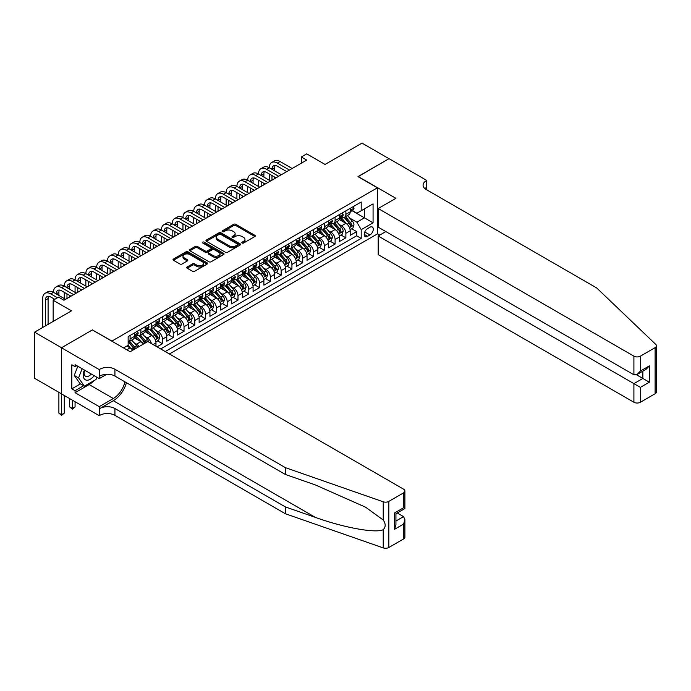 <?xml version="1.0" encoding="UTF-8"?>
<svg xmlns="http://www.w3.org/2000/svg" width="691" height="691" viewBox="0 0 691 691"><rect width="100%" height="100%" fill="white"/><g stroke="black" fill="none" stroke-linecap="round" stroke-linejoin="round"><path stroke-width="1.04" d="M242.118 243.025A1.045 0.605 0 0 0 243.603 243.025L254.849 236.521A1.494 0.864 0 0 0 255.29 235.916A1.494 0.864 0 0 0 254.849 235.303L235.786 224.299A1.494 0.864 0 0 0 233.67 224.299L222.416 230.794A1.045 0.605 0 0 0 222.113 231.217A1.045 0.605 0 0 0 222.416 231.649A1.045 0.605 0 0 0 223.901 231.649L225.361 230.811A4.794 2.764 0 0 1 232.133 230.811L233.722 231.727A4.794 2.764 0 0 1 235.13 233.679A4.794 2.764 0 0 1 233.722 235.64L232.271 236.477A1.045 0.605 0 0 0 231.96 236.909A1.045 0.605 0 0 0 232.271 237.333A1.045 0.605 0 0 0 233.748 237.333L235.208 236.495A4.794 2.764 0 0 1 241.988 236.495L243.569 237.41A4.794 2.764 0 0 1 244.977 239.371A4.794 2.764 0 0 1 243.569 241.323L242.118 242.161A1.045 0.605 0 0 0 241.807 242.593A1.045 0.605 0 0 0 242.118 243.025L242.118 242.161M187.175 266.976A1.494 0.864 0 0 0 186.743 267.59A1.494 0.864 0 0 0 187.175 268.194L192.53 271.287A1.494 0.864 0 0 0 194.646 271.287L207.145 264.066A1.494 0.864 0 0 0 207.576 263.461A1.494 0.864 0 0 0 207.145 262.848L188.082 251.844A1.494 0.864 0 0 0 185.957 251.844L173.467 259.056A1.494 0.864 0 0 0 173.026 259.669A1.494 0.864 0 0 0 173.467 260.282L179.919 264.005A1.494 0.864 0 0 0 182.044 264.005L187.391 260.922A1.494 0.864 0 0 0 187.831 260.308A1.494 0.864 0 0 0 187.391 259.695L184.186 257.847A4.008 2.315 0 0 1 183.011 256.214A4.008 2.315 0 0 1 185.482 254.072A4.008 2.315 0 0 1 189.852 254.573L202.403 261.82A4.008 2.315 0 0 1 203.577 263.461A4.008 2.315 0 0 1 201.098 265.594A4.008 2.315 0 0 1 196.736 265.094L194.646 263.884A1.494 0.864 0 0 0 192.53 263.884L187.175 266.976L187.175 268.194M92.542 330.022L111.968 341.052L377.39 187.814L357.964 176.602L388.99 158.688L362.015 143.115L325.055 164.449L306.718 153.86L301.319 156.978L306.718 160.087L63.952 300.248L58.554 297.139L53.164 300.248L53.164 321.427M92.542 329.84L61.525 347.746L34.55 332.172L71.501 310.838L53.164 300.248M225.465 252.267A1.494 0.864 0 0 0 227.581 252.267L240.079 245.055A1.494 0.864 0 0 0 240.52 244.441A1.494 0.864 0 0 0 240.079 243.828L221.016 232.824A1.494 0.864 0 0 0 218.9 232.824L206.402 240.036A1.494 0.864 0 0 0 205.961 240.649A1.494 0.864 0 0 0 206.402 241.263L225.465 252.267M203.163 243.249A1.045 0.605 0 0 1 204.225 243.396L204.225 242.152L223.608 253.338A1.494 0.864 0 0 1 224.048 253.951A1.494 0.864 0 0 1 223.608 254.564L211.109 261.777A1.494 0.864 0 0 1 208.993 261.777L189.93 250.773L195.277 247.706L195.277 246.462L189.93 249.546A1.494 0.864 0 0 0 189.489 250.159A1.494 0.864 0 0 0 189.93 250.773L189.93 249.546M195.277 247.706A1.494 0.864 0 0 1 197.401 247.706L197.401 246.462A1.494 0.864 0 0 0 195.277 246.462M197.401 246.462L205.132 250.928A1.494 0.864 0 0 0 207.248 250.928L210.798 248.872A1.494 0.864 0 0 0 211.23 248.268A1.494 0.864 0 0 0 210.798 247.654L202.748 243.007A1.045 0.605 0 0 1 202.437 242.576A1.045 0.605 0 0 1 203.085 242.014A1.045 0.605 0 0 1 204.225 242.152M61.473 393.818L34.55 378.271L34.55 332.172M157.064 346.847L162.463 343.729L157.548 340.896M155.432 330.143L158.144 331.706A6.107 3.524 60 0 1 162.463 339.186L166.773 336.69L166.773 341.242L173.251 337.502L168.336 334.669M166.229 323.915L168.932 325.478A6.107 3.524 60 0 1 173.251 332.95L177.561 330.462L177.561 335.005L184.039 331.274L179.133 328.441M177.017 317.687L179.72 319.251A6.107 3.524 60 0 1 184.039 326.722L188.358 324.234L188.358 328.778L194.827 325.046L189.921 322.205M187.805 311.46L190.509 313.023A6.107 3.524 60 0 1 194.827 320.494L199.146 318.007L199.146 322.55L205.616 318.81L200.71 315.977M198.593 305.223L201.306 306.787A6.107 3.524 60 0 1 205.616 314.267L209.934 311.771L209.934 316.323L216.404 312.582L211.498 309.749M209.382 298.996L212.094 300.559A6.107 3.524 60 0 1 216.404 308.039L220.723 305.543L220.723 310.095L227.201 306.355L222.286 303.522M220.17 292.768L222.882 294.331A6.107 3.524 60 0 1 227.201 301.812L231.511 299.315L231.511 303.867L237.989 300.127L233.074 297.294M230.958 286.54L233.67 288.104A6.107 3.524 60 0 1 237.989 295.575L242.299 293.088L242.299 297.631L248.777 293.9L243.863 291.066M241.755 280.313L244.459 281.876A6.107 3.524 60 0 1 248.777 289.348L253.087 286.86L253.087 291.403L259.566 287.663L254.659 284.83M252.543 274.077L255.247 275.649A6.107 3.524 60 0 1 259.566 283.12L263.884 280.632L263.884 285.176L270.354 281.436L265.448 278.603M263.331 267.849L266.035 269.412A6.107 3.524 60 0 1 270.354 276.892L274.673 274.396L274.673 278.948L281.142 275.208L276.236 272.375M274.12 261.621L276.832 263.185A6.107 3.524 60 0 1 281.142 270.665L285.461 268.168L285.461 272.72L291.93 268.98L287.024 266.147M284.908 255.394L287.62 256.957A6.107 3.524 60 0 1 291.93 264.428L296.249 261.941L296.249 266.484L302.727 262.753L297.812 259.92M295.696 249.166L298.408 250.729A6.107 3.524 60 0 1 302.727 258.201L307.037 255.713L307.037 260.257L313.515 256.525L308.601 253.683M306.484 242.938L309.197 244.502A6.107 3.524 60 0 1 313.515 251.973L317.825 249.486L317.825 254.029L324.304 250.289L319.397 247.456M317.281 236.702L319.985 238.265A6.107 3.524 60 0 1 324.304 245.746L328.622 243.249L328.622 247.801L335.092 244.061L330.186 241.228M328.07 230.474L330.773 232.038A6.107 3.524 60 0 1 335.092 239.518L339.411 237.022L339.411 241.574L345.88 237.834L345.88 233.282A6.107 3.524 -120 0 0 341.57 225.81L338.858 224.247M340.974 235L345.88 237.834M132.62 350.311A6.107 3.524 -120 0 0 130.089 347.901L126.85 346.036M143.408 344.075A6.107 3.524 -120 0 0 140.878 341.674L134.209 337.821M139.09 346.571A6.107 3.524 60 0 0 136.568 344.17L133.855 342.606M155.985 346.226L155.985 342.917A6.107 3.524 -120 0 0 151.674 335.446L144.998 331.594M151.415 343.582A6.107 3.524 60 0 0 147.356 337.934L144.644 336.37M166.773 336.69A6.107 3.524 -120 0 0 162.463 329.218L155.786 325.366M177.561 330.462A6.107 3.524 -120 0 0 173.251 322.991L166.574 319.138M188.358 324.234A6.107 3.524 -120 0 0 184.039 316.754L177.362 312.902M199.146 318.007A6.107 3.524 -120 0 0 194.827 310.527L188.159 306.674M209.934 311.771A6.107 3.524 -120 0 0 205.616 304.299L198.948 300.447M220.723 305.543A6.107 3.524 -120 0 0 216.404 298.071L209.736 294.219M231.511 299.315A6.107 3.524 -120 0 0 227.201 291.844L220.524 287.992M242.299 293.088A6.107 3.524 -120 0 0 237.989 285.608L231.312 281.755M253.087 286.86A6.107 3.524 -120 0 0 248.777 279.38L242.1 275.528M263.884 280.632A6.107 3.524 -120 0 0 259.566 273.152L252.889 269.3M274.673 274.396A6.107 3.524 -120 0 0 270.354 266.925L263.686 263.072M285.461 268.168A6.107 3.524 -120 0 0 281.142 260.697L274.474 256.845M296.249 261.941A6.107 3.524 -120 0 0 291.93 254.469L285.262 250.608M307.037 255.713A6.107 3.524 -120 0 0 302.727 248.233L296.05 244.381M317.825 249.486A6.107 3.524 -120 0 0 313.515 242.005L306.839 238.153M328.622 243.249A6.107 3.524 -120 0 0 324.304 235.778L317.627 231.926M339.411 237.022A6.107 3.524 -120 0 0 335.092 229.55L328.424 225.698M369.944 227.244L367.569 228.617A4.733 2.729 120 0 0 364.477 232.781A4.733 2.729 120 0 0 365.202 236.572A4.733 2.729 120 0 0 367.569 236.339L369.944 234.966A4.733 2.729 120 0 0 373.036 230.803A4.733 2.729 120 0 0 372.311 227.011A4.733 2.729 120 0 0 369.944 227.244M169.416 353.973L377.39 233.912L377.39 187.814M165.209 351.546L361.203 238.395L361.203 229.671L356.884 222.2L349.646 218.019M123.559 347.936L128.146 345.284L128.146 336.569L361.203 202.014L361.203 210.738L373.071 203.88L373.071 222.822L361.203 229.671M136.507 335.161L136.568 335.195A6.107 3.524 60 0 0 139.617 335.498L143.935 333.01A6.107 3.524 -120 0 0 145.196 330.212L145.196 326.722M147.295 328.933L147.356 328.968A6.107 3.524 60 0 0 150.405 329.27L154.724 326.774A6.107 3.524 -120 0 0 155.985 323.984L155.985 320.494M158.084 322.706L158.144 322.74A6.107 3.524 60 0 0 161.193 323.043L165.512 320.546A6.107 3.524 -120 0 0 166.773 317.756L166.773 314.267M168.88 316.478L168.932 316.513A6.107 3.524 60 0 0 171.981 316.815L176.3 314.319A6.107 3.524 -120 0 0 177.561 311.529L177.561 308.039M179.669 310.25L179.72 310.276A6.107 3.524 60 0 0 182.778 310.579L187.088 308.091A6.107 3.524 -120 0 0 188.358 305.292L188.358 301.812M190.457 304.014L190.509 304.049A6.107 3.524 60 0 0 193.566 304.351L197.876 301.863A6.107 3.524 -120 0 0 199.146 299.065L199.146 295.575M201.245 297.786L201.306 297.821A6.107 3.524 60 0 0 204.355 298.123L208.673 295.627A6.107 3.524 -120 0 0 209.934 292.837L209.934 289.348M212.033 291.559L212.094 291.593A6.107 3.524 60 0 0 215.143 291.896L219.462 289.399A6.107 3.524 -120 0 0 220.723 286.61L220.723 283.12M222.822 285.331L222.882 285.366A6.107 3.524 60 0 0 225.931 285.668L230.25 283.172A6.107 3.524 -120 0 0 231.511 280.382L231.511 276.892M233.61 279.104L233.67 279.129A6.107 3.524 60 0 0 236.719 279.432L241.038 276.944A6.107 3.524 -120 0 0 242.299 274.146L242.299 270.665M244.407 272.867L244.459 272.902A6.107 3.524 60 0 0 247.508 273.204L251.826 270.717A6.107 3.524 -120 0 0 253.087 267.918L253.087 264.428M255.195 266.64L255.247 266.674A6.107 3.524 60 0 0 258.304 266.976L262.615 264.489A6.107 3.524 -120 0 0 263.884 261.69L263.884 258.201M265.983 260.412L266.035 260.447A6.107 3.524 60 0 0 269.093 260.749L273.403 258.253A6.107 3.524 -120 0 0 274.673 255.463L274.673 251.973M276.771 254.184L276.832 254.219A6.107 3.524 60 0 0 279.881 254.521L284.2 252.025A6.107 3.524 -120 0 0 285.461 249.235L285.461 245.746M287.56 247.957L287.62 247.983A6.107 3.524 60 0 0 290.669 248.285L294.988 245.797A6.107 3.524 -120 0 0 296.249 242.999L296.249 239.518M298.348 241.72L298.408 241.755A6.107 3.524 60 0 0 301.457 242.057L305.776 239.57A6.107 3.524 -120 0 0 307.037 236.771L307.037 233.282M309.145 235.493L309.197 235.527A6.107 3.524 60 0 0 312.246 235.83L316.564 233.342A6.107 3.524 -120 0 0 317.825 230.544L317.825 227.054M319.933 229.265L319.985 229.3A6.107 3.524 60 0 0 323.043 229.602L327.353 227.106A6.107 3.524 -120 0 0 328.622 224.316L328.622 220.826M330.721 223.038L330.773 223.072A6.107 3.524 60 0 0 333.831 223.374L338.141 220.878A6.107 3.524 -120 0 0 339.411 218.088L339.411 214.599M160.683 348.929L356.668 235.778L356.668 231.606L350.199 235.337L350.199 230.794A6.107 3.524 -120 0 0 345.88 223.323L339.212 219.47M341.509 216.81L341.57 216.844A6.107 3.524 -120 0 0 344.619 217.147A6.107 3.524 -120 0 0 345.88 214.348L345.88 210.859M344.619 217.147L348.929 214.651A6.107 3.524 -120 0 0 350.199 211.861L350.199 208.371M130.089 335.446L130.089 338.935A6.107 3.524 60 0 1 128.828 341.725A6.107 3.524 60 0 1 128.146 341.976M128.828 341.725L133.147 339.238A6.107 3.524 -120 0 0 134.408 336.439L134.408 332.95M140.878 329.218L140.878 332.708A6.107 3.524 60 0 1 139.617 335.498M151.674 322.991L151.674 326.472A6.107 3.524 60 0 1 150.405 329.27M162.463 316.754L162.463 320.244A6.107 3.524 60 0 1 161.193 323.043M173.251 310.527L173.251 314.016A6.107 3.524 60 0 1 171.981 316.815M184.039 304.299L184.039 307.789A6.107 3.524 60 0 1 182.778 310.579M194.827 298.071L194.827 301.561A6.107 3.524 60 0 1 193.566 304.351M205.616 291.844L205.616 295.325A6.107 3.524 60 0 1 204.355 298.123M216.404 285.608L216.404 289.097A6.107 3.524 60 0 1 215.143 291.896M227.201 279.38L227.201 282.869A6.107 3.524 60 0 1 225.931 285.668M237.989 273.152L237.989 276.642A6.107 3.524 60 0 1 236.719 279.432M248.777 266.925L248.777 270.414A6.107 3.524 60 0 1 247.508 273.204M259.566 260.697L259.566 264.187A6.107 3.524 60 0 1 258.304 266.976M270.354 254.461L270.354 257.95A6.107 3.524 60 0 1 269.093 260.749M281.142 248.233L281.142 251.723A6.107 3.524 60 0 1 279.881 254.521M291.93 242.005L291.93 245.495A6.107 3.524 60 0 1 290.669 248.285M302.727 235.778L302.727 239.267A6.107 3.524 60 0 1 301.457 242.057M313.515 229.55L313.515 233.04A6.107 3.524 60 0 1 312.246 235.83M324.304 223.323L324.304 226.803A6.107 3.524 60 0 1 323.043 229.602M335.092 217.086L335.092 220.576A6.107 3.524 60 0 1 333.831 223.374M335.092 239.518L335.092 244.061M324.304 245.746L324.304 250.289M313.515 251.973L313.515 256.525M302.727 258.201L302.727 262.753M291.93 264.428L291.93 268.98M281.142 270.665L281.142 275.208M270.354 276.892L270.354 281.436M259.566 283.12L259.566 287.663M248.777 289.348L248.777 293.9M237.989 295.575L237.989 300.127M227.201 301.812L227.201 306.355M216.404 308.039L216.404 312.582M205.616 314.267L205.616 318.81M194.827 320.494L194.827 325.046M184.039 326.722L184.039 331.274M173.251 332.95L173.251 337.502M162.463 339.186L162.463 343.729M356.884 222.2L364.442 217.838L364.442 208.863L373.071 203.88M352.082 210.703L373.071 222.822M352.298 210.582L356.884 213.225L361.203 210.738M301.319 156.978L301.319 163.206M351.762 228.773L356.668 231.606M356.668 235.778L361.203 238.395M242.532 243.172L243.569 242.567A4.794 2.764 0 0 0 244.977 240.615L244.977 239.371M235.13 233.679L235.13 234.923A4.794 2.764 0 0 1 233.722 236.883L232.686 237.479M254.849 235.303L254.849 236.521L235.786 225.542A1.494 0.864 0 0 0 233.67 225.542L222.839 231.796M240.079 243.828L240.079 245.055L221.016 234.068A1.494 0.864 0 0 0 218.9 234.068L206.419 241.271M237.428 244.873A1.045 0.605 0 0 0 237.739 244.441A1.045 0.605 0 0 0 237.428 244.018L220.697 234.353A1.045 0.605 0 0 0 219.211 234.353L217.682 235.242A4.794 2.764 0 0 0 216.274 237.194A4.794 2.764 0 0 0 217.682 239.155L229.118 245.754A4.794 2.764 0 0 0 235.899 245.754L237.428 244.873L237.428 246.117A1.045 0.605 0 0 0 237.739 245.685L237.739 244.441M216.274 237.194L216.274 238.447A4.794 2.764 0 0 0 217.682 240.399L217.682 239.155M237.428 246.117L235.899 247.007A4.794 2.764 0 0 1 229.118 247.007L217.682 240.399M197.401 247.706L205.132 252.172A1.494 0.864 0 0 0 207.248 252.172L210.798 250.125A1.494 0.864 0 0 0 211.23 249.511L211.23 248.268M204.225 243.396L223.59 254.573M213.148 255.558A4.008 2.315 0 0 0 217.518 256.059A4.008 2.315 0 0 0 219.988 253.917A4.008 2.315 0 0 0 218.814 252.284L214.4 249.727A1.494 0.864 0 0 0 212.275 249.727L208.734 251.783A1.494 0.864 0 0 0 208.293 252.388A1.494 0.864 0 0 0 208.734 253.001L213.148 255.558L213.148 256.802A4.008 2.315 0 0 0 217.518 257.302A4.008 2.315 0 0 0 219.988 255.169L219.988 253.917M208.293 252.388L208.293 253.64A1.494 0.864 0 0 0 208.734 254.245L208.734 253.001M213.148 256.802L208.734 254.245M203.577 263.461L203.577 264.705A4.008 2.315 0 0 1 201.098 266.838A4.008 2.315 0 0 1 196.736 266.337L194.646 265.128A1.494 0.864 0 0 0 192.53 265.128L187.201 268.212M183.011 256.214L183.011 257.458A4.008 2.315 0 0 0 184.186 259.09L184.186 257.847M187.391 259.695L187.391 260.922L184.186 259.09M207.119 264.083L188.082 253.087A1.494 0.864 0 0 0 185.957 253.087L173.484 260.291L173.467 259.056M350.104 229.723L352.894 228.116L353.973 224.998A4.042 2.332 -120 0 0 352.401 221.206L347.469 215.497M346.485 223.711L340.844 217.19M343.272 221.811L340.007 218.028A9.691 5.597 -120 0 0 339.704 217.691M344.066 217.363L349.05 223.133A4.042 2.332 60 0 1 350.492 225.922C351.106 226.734 351.538 226.484 351.788 225.171A4.042 2.332 -120 0 0 350.346 222.39L345.422 216.68M344.36 217.268L349.715 223.469A2.056 1.192 60 0 1 350.242 224.273L351.788 225.171M350.492 225.922L350.786 226.398M353.058 206.721L353.973 208.302A4.042 2.332 60 0 1 353.136 210.099L351.088 211.282A4.042 2.332 -120 0 0 351.788 210.349L351.702 209.986M42.695 327.474L42.695 298.572A11.445 6.608 60 0 1 45.07 293.33L47.765 291.775A11.445 6.608 60 0 1 53.483 292.336A11.445 6.608 60 0 1 55.859 287.102L58.554 285.538A11.445 6.608 60 0 1 64.272 286.109A11.445 6.608 60 0 1 66.647 280.874L69.342 279.311A11.445 6.608 60 0 1 75.069 279.881A11.445 6.608 60 0 1 77.435 274.638L80.13 273.083A11.445 6.608 60 0 1 85.857 273.653A11.445 6.608 60 0 1 88.223 268.41L90.918 266.856A11.445 6.608 60 0 1 96.645 267.426A11.445 6.608 60 0 1 99.012 262.183L101.715 260.628A11.445 6.608 60 0 1 107.433 261.189A11.445 6.608 60 0 1 109.8 255.955L112.503 254.4A11.445 6.608 60 0 1 118.221 254.962A11.445 6.608 60 0 1 120.597 249.727L123.292 248.164A11.445 6.608 60 0 1 129.01 248.734A11.445 6.608 60 0 1 131.385 243.491L134.08 241.936A11.445 6.608 60 0 1 139.798 242.506A11.445 6.608 60 0 1 142.173 237.263L144.868 235.709A11.445 6.608 60 0 1 150.595 236.279A11.445 6.608 60 0 1 152.961 231.036L155.656 229.481A11.445 6.608 60 0 1 161.383 230.043A11.445 6.608 60 0 1 163.75 224.808L166.445 223.253A11.445 6.608 60 0 1 172.171 223.815A11.445 6.608 60 0 1 174.538 218.581L177.242 217.017A11.445 6.608 60 0 1 182.96 217.587A11.445 6.608 60 0 1 185.326 212.353L188.03 210.79A11.445 6.608 60 0 1 193.748 211.36A11.445 6.608 60 0 1 196.123 206.117L198.818 204.562A11.445 6.608 60 0 1 204.536 205.132A11.445 6.608 60 0 1 206.911 199.889L209.606 198.334A11.445 6.608 60 0 1 215.324 198.896A11.445 6.608 60 0 1 217.7 193.661L220.394 192.107A11.445 6.608 60 0 1 226.121 192.668A11.445 6.608 60 0 1 228.488 187.434L231.183 185.87A11.445 6.608 60 0 1 236.909 186.44A11.445 6.608 60 0 1 239.276 181.206L241.971 179.643A11.445 6.608 60 0 1 247.698 180.213A11.445 6.608 60 0 1 250.064 174.97L252.768 173.415A11.445 6.608 60 0 1 258.486 173.985A11.445 6.608 60 0 1 260.853 168.742L263.556 167.187A11.445 6.608 60 0 1 269.274 167.758A11.445 6.608 60 0 1 271.649 162.515L274.344 160.96A11.445 6.608 60 0 1 280.062 161.521L292.146 168.5M271.649 162.515A11.445 6.608 60 0 1 277.367 163.085L289.451 170.055M350.328 211.472L350.346 211.472A4.042 2.332 -120 0 0 351.088 211.282M351.27 210.047L351.788 210.349L350.492 211.092A4.042 2.332 60 0 1 350.199 211.671M286.756 171.618L277.367 166.194A7.627 4.405 -120 0 0 273.55 165.814A7.627 4.405 -120 0 0 271.978 169.312L274.673 167.758L274.673 170.867M275.148 165.469A7.627 4.405 -120 0 0 274.673 167.758M271.978 175.54L271.978 180.152M274.673 177.095L274.673 178.589M269.274 180.213L269.274 173.985M84.388 370.048A9.916 5.727 120 0 0 86.721 380.205A9.916 5.727 120 0 0 94.114 375.662M84.725 370.238A6.789 3.921 120 0 0 85.554 376.31A6.789 3.921 120 0 0 86.548 376.621A6.789 3.921 120 0 0 91.229 373.995M96.895 377.269L96.049 379.454L84.397 386.183L80.087 383.686L74.257 375.403L77.815 366.247M84.397 386.183L78.575 377.899L82.125 368.735M74.257 375.403L78.575 377.899M385.854 231.571L378.193 235.994L378.193 254.625L633.906 402.257L633.906 383.626L642.863 378.461L642.863 371.162M378.193 235.994L640.384 387.366L640.384 402.257L655.111 393.749L655.111 347.651A4.578 2.643 0 0 0 656.45 345.785A4.578 2.643 0 0 0 655.794 344.42L596.687 287.948L426.209 189.524A10.685 6.167 180 0 1 423.082 185.162A10.685 6.167 180 0 1 426.209 180.8L426.805 180.463L389.042 158.662L358.128 176.689M358.128 176.507L395.891 198.308L378.193 208.527L633.906 356.159A4.578 2.643 0 0 0 640.384 356.159L655.111 347.651M426.805 180.463L426.477 189.679M377.39 233.722L379.756 235.095M378.193 208.527L378.193 227.149L633.906 374.781L633.906 356.159M656.45 345.785L656.45 391.883A4.578 2.643 180 0 1 655.111 393.749M640.384 402.257A4.578 2.643 180 0 1 633.906 402.257M424.861 188.574A10.685 6.167 180 0 1 426.209 187.624L426.209 180.8M636.497 374.781L649.333 382.192L640.384 387.366M640.384 356.159L640.384 371.05L637.145 374.462L633.906 374.781M640.384 371.05L649.333 365.876L646.102 369.296L637.145 374.462M403.553 538.989L403.553 524.098L404.891 519.589L404.891 537.114A4.578 2.643 180 0 1 403.553 538.989L388.826 547.488A4.578 2.643 180 0 1 383.22 547.885L285.409 513.759L285.409 506.935L114.931 408.519A10.685 6.167 -0 0 0 99.824 408.519L113.315 400.728A19.875 11.471 120 0 0 126.444 382.71M285.409 506.935L315.398 517.404C344.066 527.734 376.094 533.521 383.22 529.652C385.82 526.991 385.82 523.778 383.22 520.012L365.625 507.22L315.398 484.944L285.409 474.484L114.931 376.059A10.685 6.167 -0 0 0 99.824 376.059L99.824 369.236L99.236 369.581L61.473 347.78L92.378 329.935L130.141 351.736L147.839 341.518L403.553 489.15A4.578 2.643 -0 0 1 404.891 491.025A4.578 2.643 -0 0 1 403.553 492.89L388.826 501.39L388.826 547.488M285.409 513.759L114.931 415.334A10.685 6.167 -0 0 0 99.824 415.334L99.236 415.68L61.473 393.879L61.473 347.78M285.409 474.484L285.409 467.66L114.931 369.236A10.685 6.167 -0 0 0 99.824 369.236M383.22 520.012L383.22 501.787L285.409 467.66M93.898 380.698A17.163 9.907 -60 0 1 89.148 384.567L75.069 392.695L75.069 390.7L83.646 385.742M76.787 365.66L75.069 366.653L71.829 364.788L71.829 388.834L75.069 390.7M75.069 366.653L75.069 364.658L99.236 378.616L99.236 369.581M99.236 415.68L99.236 406.645L113.315 398.517A17.163 9.907 120 0 0 124.933 381.838M75.069 392.695L99.236 406.645M397.23 512.972L403.553 516.626L404.891 519.589M106.768 374.263L99.236 378.616M383.22 501.787A4.578 2.643 -0 0 0 388.826 501.39M71.829 388.834L80.406 383.876M403.553 524.098L394.596 529.271L395.934 524.754L395.934 513.724L404.891 508.55L404.891 491.025M394.596 529.271L394.596 512.947C396.34 513.957 396.34 513.957 394.596 512.947L403.553 507.781C405.297 508.783 405.297 508.783 403.553 507.781L403.553 492.89M339.316 235.951L342.105 234.344L343.185 231.226A4.042 2.332 -120 0 0 341.613 227.434L336.681 221.725M335.688 229.939L330.056 223.418M332.483 228.047L329.218 224.255A9.691 5.597 -120 0 0 328.916 223.919M333.278 223.59L338.262 229.36A4.042 2.332 60 0 1 339.704 232.15C340.317 232.962 340.749 232.712 341 231.399A4.042 2.332 -120 0 0 339.557 228.617L334.625 222.908M333.572 223.495L338.927 229.697A2.056 1.192 60 0 1 339.445 230.509L341 231.399M339.704 232.15L339.998 232.625M328.527 242.187L331.317 240.572L332.397 237.462A4.042 2.332 -120 0 0 330.816 233.662L325.893 227.952M324.9 236.175L319.268 229.645M321.695 234.275L318.43 230.483A9.691 5.597 -120 0 0 318.128 230.146M322.49 229.818L327.474 235.596A4.042 2.332 60 0 1 328.916 238.378C329.521 239.19 329.952 238.939 330.212 237.635A4.042 2.332 -120 0 0 328.769 234.845L323.837 229.136M322.783 229.723L328.139 235.933A2.056 1.192 60 0 1 328.657 236.737L330.212 237.635M328.916 238.378L329.21 238.861M317.739 248.415L320.529 246.799L321.609 243.69A4.042 2.332 -120 0 0 320.028 239.889L315.105 234.18M314.111 242.403L308.48 235.881M310.907 240.503L307.633 236.719A9.691 5.597 -120 0 0 307.34 236.382M311.701 236.046L316.685 241.824A4.042 2.332 60 0 1 318.128 244.605C318.732 245.417 319.164 245.175 319.423 243.863A4.042 2.332 -120 0 0 317.981 241.073L313.049 235.372M311.995 235.959L317.35 242.161A2.056 1.192 60 0 1 317.869 242.964L319.423 243.863M318.128 244.605L318.421 245.089M306.951 254.642L309.741 253.036L310.812 249.917A4.042 2.332 -120 0 0 309.24 246.117L304.308 240.416M303.323 248.63L297.691 242.109M300.119 246.73L296.845 242.947A9.691 5.597 -120 0 0 296.543 242.61M300.913 242.282L305.897 248.052A4.042 2.332 60 0 1 307.34 250.842C307.944 251.654 308.376 251.403 308.635 250.09A4.042 2.332 -120 0 0 307.193 247.3L302.261 241.6M301.207 242.187L306.562 248.389A2.056 1.192 60 0 1 307.08 249.192L308.635 250.09M307.34 250.842L307.633 251.317M342.27 212.949L343.185 214.538A4.042 2.332 60 0 1 342.347 216.326L340.3 217.51A4.042 2.332 -120 0 0 341 216.577L340.913 216.214M260.853 168.742A11.445 6.608 60 0 1 266.579 169.312L269.274 167.758L281.358 174.728M266.579 169.312L278.663 176.291M339.54 217.7L339.557 217.7A4.042 2.332 -120 0 0 340.3 217.51M340.482 216.274L341 216.577L339.704 217.32A4.042 2.332 60 0 1 339.411 217.898M275.968 177.846L266.579 172.422A7.627 4.405 -120 0 0 262.761 172.05A7.627 4.405 -120 0 0 261.181 175.54L263.884 173.985L263.884 177.095M264.359 171.696A7.627 4.405 -120 0 0 263.884 173.985M261.181 181.768L261.181 186.38M263.884 183.322L263.884 184.825M258.486 186.44L258.486 180.213M331.481 219.177L332.397 220.766A4.042 2.332 60 0 1 331.559 222.554L329.503 223.737A4.042 2.332 -120 0 0 330.212 222.804L330.125 222.45M250.064 174.97A11.445 6.608 60 0 1 255.791 175.54L258.486 173.985L270.57 180.956M255.791 175.54L267.875 182.519M328.752 223.927L328.769 223.927A4.042 2.332 -120 0 0 329.503 223.737M329.693 222.502L330.212 222.804L328.916 223.556A4.042 2.332 60 0 1 328.622 224.126M265.18 184.074L255.791 178.658A7.627 4.405 -120 0 0 251.973 178.278A7.627 4.405 -120 0 0 250.392 181.768L253.087 180.213L253.087 183.322M253.571 177.924A7.627 4.405 -120 0 0 253.087 180.213M250.392 187.995L250.392 192.608M253.087 189.559L253.087 191.053M247.698 192.668L247.698 186.44M320.684 225.404L321.609 226.994A4.042 2.332 60 0 1 320.771 228.781L318.715 229.965A4.042 2.332 -120 0 0 319.423 229.032L319.337 228.678M239.276 181.206A11.445 6.608 60 0 1 245.003 181.768L247.698 180.213L259.781 187.192M245.003 181.768L257.087 188.747M317.964 230.155L317.981 230.155A4.042 2.332 -120 0 0 318.715 229.965M318.897 228.73L319.423 229.032L318.128 229.783A4.042 2.332 60 0 1 317.825 230.353M254.383 190.301L245.003 184.886A7.627 4.405 -120 0 0 241.185 184.506A7.627 4.405 -120 0 0 239.604 187.995L242.299 186.44L242.299 189.559M242.783 184.151A7.627 4.405 -120 0 0 242.299 186.44M239.604 194.231L239.604 198.835M242.299 195.786L242.299 197.281M236.909 198.896L236.909 192.668M309.896 231.632L310.812 233.221A4.042 2.332 60 0 1 309.974 235.009L307.927 236.192A4.042 2.332 -120 0 0 308.635 235.268L308.549 234.905M228.488 187.434A11.445 6.608 60 0 1 234.206 187.995L236.909 186.44L248.993 193.42M234.206 187.995L246.298 194.974M307.175 236.382L307.193 236.382A4.042 2.332 -120 0 0 307.927 236.192M308.108 234.966L308.635 235.268L307.34 236.011A4.042 2.332 60 0 1 307.037 236.59M243.595 196.529L234.206 191.113A7.627 4.405 -120 0 0 230.397 190.733A7.627 4.405 -120 0 0 228.816 194.231L231.511 192.668L231.511 195.786M231.995 190.379A7.627 4.405 -120 0 0 231.511 192.668M228.816 200.459L228.816 205.063M231.511 202.014L231.511 203.508M226.121 205.132L226.121 198.896M296.163 260.87L298.944 259.263L300.024 256.145A4.042 2.332 -120 0 0 298.452 252.353L293.52 246.644M292.535 254.858L286.903 248.337M289.33 252.958L286.057 249.175A9.691 5.597 -120 0 0 285.754 248.838M290.116 248.51L295.109 254.279A4.042 2.332 60 0 1 296.551 257.069C297.156 257.881 297.588 257.631 297.847 256.318A4.042 2.332 -120 0 0 296.404 253.537L291.472 247.827M290.41 248.415L295.774 254.616A2.056 1.192 60 0 1 296.292 255.42L297.847 256.318M296.551 257.069L296.845 257.544M299.108 237.868L300.024 239.449A4.042 2.332 60 0 1 299.186 241.245L297.139 242.429A4.042 2.332 -120 0 0 297.847 241.496L297.761 241.133M217.7 193.661A11.445 6.608 60 0 1 223.418 194.231L226.121 192.668L238.205 199.647M223.418 194.231L235.501 201.202M296.387 242.61L296.404 242.61A4.042 2.332 -120 0 0 297.139 242.429M297.32 241.194L297.847 241.496L296.551 242.239A4.042 2.332 60 0 1 296.249 242.817M232.807 202.765L223.418 197.341A7.627 4.405 -120 0 0 219.608 196.961A7.627 4.405 -120 0 0 218.028 200.459L220.723 198.896L220.723 202.014M221.198 196.615A7.627 4.405 -120 0 0 220.723 198.896M218.028 206.687L218.028 211.299M220.723 208.241L220.723 209.736M215.324 211.36L215.324 205.132M285.366 267.097L288.156 265.491L289.235 262.373A4.042 2.332 -120 0 0 287.663 258.581L282.731 252.871M281.747 261.086L276.106 254.564M278.533 259.185L275.268 255.402A9.691 5.597 -120 0 0 274.966 255.065M279.328 254.737L284.321 260.507A4.042 2.332 60 0 1 285.754 263.297C286.368 264.109 286.8 263.858 287.05 262.545A4.042 2.332 -120 0 0 285.608 259.764L280.684 254.055M279.622 254.642L284.986 260.844A2.056 1.192 60 0 1 285.504 261.656L287.05 262.545M285.754 263.297L286.057 263.772M288.32 244.096L289.235 245.685A4.042 2.332 60 0 1 288.397 247.473L286.35 248.656A4.042 2.332 -120 0 0 287.05 247.724L286.972 247.361M206.911 199.889A11.445 6.608 60 0 1 212.629 200.459L215.324 198.896L227.417 205.875M212.629 200.459L224.713 207.43M285.599 248.846L285.608 248.846A4.042 2.332 -120 0 0 286.35 248.656M286.532 247.421L287.05 247.724L285.754 248.466A4.042 2.332 60 0 1 285.461 249.045M222.018 208.993L212.629 203.569A7.627 4.405 -120 0 0 208.82 203.197A7.627 4.405 -120 0 0 207.24 206.687L209.934 205.132L209.934 208.241M210.41 202.843A7.627 4.405 -120 0 0 209.934 205.132M207.24 212.914L207.24 217.527M209.934 214.469L209.934 215.972M204.536 217.587L204.536 211.36M274.577 273.334L277.367 271.718L278.447 268.609A4.042 2.332 -120 0 0 276.875 264.808L271.943 259.099M270.958 267.322L265.318 260.792M267.745 265.422L264.48 261.63A9.691 5.597 -120 0 0 264.178 261.293M268.54 260.965L273.524 266.743A4.042 2.332 60 0 1 274.966 269.525C275.579 270.336 276.011 270.086 276.262 268.782A4.042 2.332 -120 0 0 274.819 265.992L269.896 260.282M268.834 260.87L274.189 267.072A2.056 1.192 60 0 1 274.707 267.883L276.262 268.782M274.966 269.525L275.26 270.008M277.532 250.323L278.447 251.913A4.042 2.332 60 0 1 277.609 253.701L275.562 254.884A4.042 2.332 -120 0 0 276.262 253.951L276.175 253.597M196.123 206.117A11.445 6.608 60 0 1 201.841 206.687L204.536 205.132L216.62 212.102M201.841 206.687L213.925 213.666M274.802 255.074L274.819 255.074A4.042 2.332 -120 0 0 275.562 254.884M275.744 253.649L276.262 253.951L274.966 254.703A4.042 2.332 60 0 1 274.673 255.273M211.23 215.221L201.841 209.805A7.627 4.405 -120 0 0 198.023 209.425A7.627 4.405 -120 0 0 196.443 212.914L199.146 211.36L199.146 214.469M199.621 209.071A7.627 4.405 -120 0 0 199.146 211.36M196.443 219.142L196.443 223.754M199.146 220.705L199.146 222.2M193.748 223.815L193.748 217.587M263.789 279.561L266.579 277.946L267.659 274.837A4.042 2.332 -120 0 0 266.078 271.036L261.155 265.327M260.161 273.55L254.53 267.028M256.957 271.649L253.692 267.866A9.691 5.597 -120 0 0 253.39 267.521M257.752 267.192L262.735 272.971A4.042 2.332 60 0 1 264.178 275.752C264.791 276.564 265.214 276.322 265.474 275.009A4.042 2.332 -120 0 0 264.031 272.219L259.099 266.51M258.045 267.097L263.401 273.308A2.056 1.192 60 0 1 263.919 274.111L265.474 275.009M264.178 275.752L264.472 276.236M266.743 256.551L267.659 258.14A4.042 2.332 60 0 1 266.821 259.928L264.774 261.112A4.042 2.332 -120 0 0 265.474 260.179L265.387 259.825M185.326 212.353A11.445 6.608 60 0 1 191.053 212.914L193.748 211.36L205.832 218.339M191.053 212.914L203.137 219.893M264.014 261.302L264.031 261.302A4.042 2.332 -120 0 0 264.774 261.112M264.955 259.876L265.474 260.179L264.178 260.93A4.042 2.332 60 0 1 263.884 261.5M200.442 221.448L191.053 216.033A7.627 4.405 -120 0 0 187.235 215.652A7.627 4.405 -120 0 0 185.654 219.142L188.358 217.587L188.358 220.705M188.833 215.298A7.627 4.405 -120 0 0 188.358 217.587M185.654 225.378L185.654 229.982M188.358 226.933L188.358 228.427M182.96 230.043L182.96 223.815M253.001 285.789L255.791 284.182L256.871 281.064A4.042 2.332 -120 0 0 255.29 277.264L250.367 271.563M249.373 279.777L243.742 273.256M246.169 277.877L242.895 274.094A9.691 5.597 -120 0 0 242.601 273.757M246.963 273.429L251.947 279.199A4.042 2.332 60 0 1 253.39 281.98C253.994 282.8 254.426 282.55 254.685 281.237A4.042 2.332 -120 0 0 253.243 278.447L248.311 272.746M247.257 273.334L252.612 279.535A2.056 1.192 60 0 1 253.131 280.339L254.685 281.237M253.39 281.98L253.683 282.464M255.955 262.779L256.871 264.368A4.042 2.332 60 0 1 256.033 266.156L253.977 267.339A4.042 2.332 -120 0 0 254.685 266.406L254.599 266.052M174.538 218.581A11.445 6.608 60 0 1 180.265 219.142L182.96 217.587L195.043 224.566M180.265 219.142L192.348 226.121M253.226 267.529L253.243 267.529A4.042 2.332 -120 0 0 253.977 267.339M254.158 266.113L254.685 266.406L253.39 267.158A4.042 2.332 60 0 1 253.087 267.737M189.645 227.676L180.265 222.26A7.627 4.405 -120 0 0 176.447 221.88A7.627 4.405 -120 0 0 174.866 225.378L177.561 223.815L177.561 226.933M178.045 221.526A7.627 4.405 -120 0 0 177.561 223.815M174.866 231.606L174.866 236.21M177.561 233.161L177.561 234.655M172.171 236.279L172.171 230.043M242.213 292.017L245.003 290.41L246.074 287.292A4.042 2.332 -120 0 0 244.502 283.5L239.57 277.791M238.585 286.005L232.953 279.484M235.381 284.105L232.107 280.321A9.691 5.597 -120 0 0 231.813 279.985M236.175 279.656L241.159 285.426A4.042 2.332 60 0 1 242.601 288.216C243.206 289.028 243.638 288.778 243.897 287.465A4.042 2.332 -120 0 0 242.455 284.683L237.523 278.974M236.469 279.561L241.824 285.763A2.056 1.192 60 0 1 242.342 286.566L243.897 287.465M242.601 288.216L242.895 288.691M245.158 269.006L246.074 270.596A4.042 2.332 60 0 1 245.245 272.384L243.189 273.567A4.042 2.332 -120 0 0 243.897 272.643L243.811 272.28M163.75 224.808A11.445 6.608 60 0 1 169.476 225.378L172.171 223.815L184.255 230.794M169.476 225.378L181.56 232.349M242.437 273.757L242.455 273.757A4.042 2.332 -120 0 0 243.189 273.567M243.37 272.34L243.897 272.643L242.601 273.386A4.042 2.332 60 0 1 242.299 273.964M178.857 233.912L169.476 228.488A7.627 4.405 -120 0 0 165.659 228.108A7.627 4.405 -120 0 0 164.078 231.606L166.773 230.043L166.773 233.161M167.257 227.762A7.627 4.405 -120 0 0 166.773 230.043M164.078 237.834L164.078 242.446M166.773 239.388L166.773 240.883M161.383 242.506L161.383 236.279M231.425 298.244L234.206 296.638L235.285 293.52A4.042 2.332 -120 0 0 233.713 289.728L228.781 284.018M227.797 292.233L222.165 285.711M224.592 290.332L221.319 286.549A9.691 5.597 -120 0 0 221.016 286.212M225.387 285.884L230.371 291.654A4.042 2.332 60 0 1 231.813 294.444C232.418 295.256 232.85 295.005 233.109 293.692A4.042 2.332 -120 0 0 231.666 290.911L226.734 285.202M225.672 285.789L231.036 291.991A2.056 1.192 60 0 1 231.554 292.803L233.109 293.692M231.813 294.444L232.107 294.919M234.37 275.243L235.285 276.832A4.042 2.332 60 0 1 234.448 278.62L232.401 279.803A4.042 2.332 -120 0 0 233.109 278.87L233.022 278.508M152.961 231.036A11.445 6.608 60 0 1 158.68 231.606L161.383 230.043L173.467 237.022M158.68 231.606L170.763 238.576M231.649 279.993L231.666 279.993A4.042 2.332 -120 0 0 232.401 279.803M232.582 278.568L233.109 278.87L231.813 279.613A4.042 2.332 60 0 1 231.511 280.192M168.068 240.14L158.68 234.715A7.627 4.405 -120 0 0 154.87 234.344A7.627 4.405 -120 0 0 153.29 237.834L155.985 236.279L155.985 239.388M156.46 233.99A7.627 4.405 -120 0 0 155.985 236.279M153.29 244.061L153.29 248.674M155.985 245.616L155.985 247.11M150.595 248.734L150.595 242.506M220.636 304.481L223.418 302.865L224.497 299.756A4.042 2.332 -120 0 0 222.925 295.955L217.993 290.246M217.009 298.469L211.377 291.939M213.804 296.569L210.53 292.777A9.691 5.597 -120 0 0 210.228 292.44M214.59 292.112L219.583 297.89A4.042 2.332 60 0 1 221.025 300.671C221.63 301.483 222.061 301.233 222.312 299.92A4.042 2.332 -120 0 0 220.878 297.139L215.946 291.429M214.884 292.017L220.248 298.218A2.056 1.192 60 0 1 220.766 299.03L222.312 299.92M221.025 300.671L221.319 301.155M223.582 281.47L224.497 283.06A4.042 2.332 60 0 1 223.659 284.847L221.612 286.031A4.042 2.332 -120 0 0 222.312 285.098L222.234 284.744M142.173 237.263A11.445 6.608 60 0 1 147.891 237.834L150.595 236.279L162.679 243.249M147.891 237.834L159.975 244.813M220.861 286.221L220.878 286.221A4.042 2.332 -120 0 0 221.612 286.031M221.794 284.796L222.312 285.098L221.025 285.849A4.042 2.332 60 0 1 220.723 286.42M157.28 246.367L147.891 240.943A7.627 4.405 -120 0 0 144.082 240.572A7.627 4.405 -120 0 0 142.501 244.061L145.196 242.506L145.196 245.616M145.671 240.218A7.627 4.405 -120 0 0 145.196 242.506M142.501 250.289L142.501 254.901M145.196 251.852L145.196 253.347M139.798 254.962L139.798 248.734M209.839 310.708L212.629 309.093L213.709 305.983A4.042 2.332 -120 0 0 212.137 302.183L207.205 296.474M206.22 304.696L200.58 298.166M203.007 302.796L199.742 299.004A9.691 5.597 -120 0 0 199.44 298.667M203.802 298.339L208.794 304.118A4.042 2.332 60 0 1 210.228 306.899C210.841 307.711 211.273 307.469 211.524 306.156A4.042 2.332 -120 0 0 210.081 303.366L205.158 297.657M204.095 298.244L209.451 304.455A2.056 1.192 60 0 1 209.978 305.258L211.524 306.156M210.228 306.899L210.522 307.383M212.793 287.698L213.709 289.287A4.042 2.332 60 0 1 212.871 291.075L210.824 292.258A4.042 2.332 -120 0 0 211.524 291.326L211.437 290.971M131.385 243.491A11.445 6.608 60 0 1 137.103 244.061L139.798 242.506L151.882 249.486M137.103 244.061L149.187 251.04M210.073 292.448L210.081 292.448A4.042 2.332 -120 0 0 210.824 292.258M211.005 291.023L211.524 291.326L210.228 292.077A4.042 2.332 60 0 1 209.934 292.647M146.492 252.595L137.103 247.179A7.627 4.405 -120 0 0 133.294 246.799A7.627 4.405 -120 0 0 131.713 250.289L134.408 248.734L134.408 251.852M134.883 246.445A7.627 4.405 -120 0 0 134.408 248.734M131.713 256.516L131.713 261.129M134.408 258.08L134.408 259.574M129.01 261.189L129.01 254.962M199.051 316.936L201.841 315.329L202.921 312.211A4.042 2.332 -120 0 0 201.349 308.411L196.417 302.71M195.432 310.924L189.792 304.403M192.219 309.024L188.954 305.241A9.691 5.597 -120 0 0 188.652 304.904M193.014 304.576L197.997 310.345A4.042 2.332 60 0 1 199.44 313.127C200.053 313.947 200.485 313.697 200.736 312.384A4.042 2.332 -120 0 0 199.293 309.594L194.37 303.893M193.307 304.481L198.662 310.682A2.056 1.192 60 0 1 199.181 311.486L200.736 312.384M199.44 313.127L199.734 313.61M202.005 293.925L202.921 295.515A4.042 2.332 60 0 1 202.083 297.303L200.036 298.486A4.042 2.332 -120 0 0 200.736 297.553L200.649 297.199M120.597 249.727A11.445 6.608 60 0 1 126.315 250.289L129.01 248.734L141.094 255.713M126.315 250.289L138.399 257.268M199.276 298.676L199.293 298.676A4.042 2.332 -120 0 0 200.036 298.486M200.217 297.26L200.736 297.553L199.44 298.305A4.042 2.332 60 0 1 199.146 298.883M135.704 258.823L126.315 253.407A7.627 4.405 -120 0 0 122.497 253.027A7.627 4.405 -120 0 0 120.916 256.516L123.62 254.962L123.62 258.08M124.095 252.673A7.627 4.405 -120 0 0 123.62 254.962M120.916 262.753L120.916 267.357M123.62 264.308L123.62 265.802M118.221 267.426L118.221 261.189M188.263 323.163L191.053 321.557L192.133 318.439A4.042 2.332 -120 0 0 190.552 314.647L185.629 308.937M184.635 317.152L179.004 310.63M181.431 315.251L178.166 311.468A9.691 5.597 -120 0 0 177.863 311.131M182.225 310.803L187.209 316.573A4.042 2.332 60 0 1 188.652 319.363C189.256 320.175 189.688 319.924 189.947 318.611A4.042 2.332 -120 0 0 188.505 315.83L183.573 310.121M182.519 310.708L187.874 316.91A2.056 1.192 60 0 1 188.393 317.713L189.947 318.611M188.652 319.363L188.945 319.838M191.217 300.153L192.133 301.742A4.042 2.332 60 0 1 191.295 303.53L189.248 304.714A4.042 2.332 -120 0 0 189.947 303.79L189.861 303.427M109.8 255.955A11.445 6.608 60 0 1 115.527 256.516L118.221 254.962L130.305 261.941M115.527 256.516L127.61 263.496M188.488 304.904L188.505 304.904A4.042 2.332 -120 0 0 189.248 304.714M189.429 303.487L189.947 303.79L188.652 304.532A4.042 2.332 60 0 1 188.358 305.111M124.916 265.05L115.527 259.635A7.627 4.405 -120 0 0 111.709 259.255A7.627 4.405 -120 0 0 110.128 262.753L112.832 261.189L112.832 264.308M113.307 258.909A7.627 4.405 -120 0 0 112.832 261.189M110.128 268.98L110.128 273.593M112.832 270.535L112.832 272.029M107.433 273.653L107.433 267.426M177.475 329.391L180.265 327.784L181.344 324.666A4.042 2.332 -120 0 0 179.764 320.874L174.84 315.165M173.847 323.379L168.215 316.858M170.642 321.479L167.369 317.696A9.691 5.597 -120 0 0 167.075 317.359M171.437 317.031L176.421 322.801A4.042 2.332 60 0 1 177.863 325.591C178.468 326.402 178.9 326.152 179.159 324.839A4.042 2.332 -120 0 0 177.717 322.058L172.785 316.348M171.731 316.936L177.086 323.138A2.056 1.192 60 0 1 177.604 323.941L179.159 324.839M177.863 325.591L178.157 326.066M180.42 306.389L181.344 307.97A4.042 2.332 60 0 1 180.506 309.767L178.451 310.95A4.042 2.332 -120 0 0 179.159 310.017L179.073 309.654M99.012 262.183A11.445 6.608 60 0 1 104.738 262.753L107.433 261.189L119.517 268.168M104.738 262.753L116.822 269.723M177.699 311.14L177.717 311.14A4.042 2.332 -120 0 0 178.451 310.95M178.632 309.715L179.159 310.017L177.863 310.76A4.042 2.332 60 0 1 177.561 311.339M114.119 271.287L104.738 265.862A7.627 4.405 -120 0 0 100.921 265.491A7.627 4.405 -120 0 0 99.34 268.98L102.035 267.426L102.035 270.535M102.518 265.137A7.627 4.405 -120 0 0 102.035 267.426M99.34 275.208L99.34 279.82M102.035 276.763L102.035 278.257M96.645 279.881L96.645 273.653M166.686 335.619L169.476 334.012L170.547 330.894A4.042 2.332 -120 0 0 168.975 327.102L164.043 321.393M163.059 329.607L157.427 323.086M159.854 327.715L156.581 323.924A9.691 5.597 -120 0 0 156.287 323.587M160.649 323.258L165.633 329.028A4.042 2.332 60 0 1 167.075 331.818C167.68 332.63 168.112 332.38 168.371 331.067A4.042 2.332 -120 0 0 166.928 328.285L161.996 322.576M160.943 323.163L166.298 329.365A2.056 1.192 60 0 1 166.816 330.177L168.371 331.067M167.075 331.818L167.369 332.293M169.632 312.617L170.547 314.206A4.042 2.332 60 0 1 169.718 315.994L167.663 317.178A4.042 2.332 -120 0 0 168.371 316.245L168.284 315.882M88.223 268.41A11.445 6.608 60 0 1 93.95 268.98L96.645 267.426L108.729 274.396M93.95 268.98L106.034 275.959M166.911 317.368L166.928 317.368A4.042 2.332 -120 0 0 167.663 317.178M167.844 315.942L168.371 316.245L167.075 316.996A4.042 2.332 60 0 1 166.773 317.566M103.33 277.514L93.95 272.09A7.627 4.405 -120 0 0 90.132 271.718A7.627 4.405 -120 0 0 88.552 275.208L91.247 273.653L91.247 276.763M91.73 271.364A7.627 4.405 -120 0 0 91.247 273.653M88.552 281.436L88.552 286.048M91.247 282.999L91.247 284.493M85.857 286.109L85.857 279.881M155.898 341.855L158.68 340.24L159.759 337.13A4.042 2.332 -120 0 0 158.187 333.33L153.255 327.62M152.27 335.843L146.639 329.313M149.066 333.943L145.792 330.151A9.691 5.597 -120 0 0 145.49 329.814M149.852 329.486L154.844 335.265A4.042 2.332 60 0 1 156.287 338.046C156.892 338.858 157.323 338.607 157.583 337.303A4.042 2.332 -120 0 0 156.14 334.513L151.208 328.804M150.146 329.391L155.51 335.601A2.056 1.192 60 0 1 156.028 336.405L157.583 337.303M156.287 338.046L156.581 338.53M158.844 318.845L159.759 320.434A4.042 2.332 60 0 1 158.921 322.222L156.874 323.405A4.042 2.332 -120 0 0 157.583 322.472L157.496 322.118M77.435 274.638A11.445 6.608 60 0 1 83.153 275.208L85.857 273.653L97.941 280.624M83.153 275.208L95.237 282.187M156.123 323.595L156.14 323.595A4.042 2.332 -120 0 0 156.874 323.405M157.056 322.17L157.583 322.472L156.287 323.224A4.042 2.332 60 0 1 155.985 323.794M92.542 283.742L83.153 278.326A7.627 4.405 -120 0 0 79.344 277.946A7.627 4.405 -120 0 0 77.763 281.436L80.458 279.881L80.458 282.999M80.933 277.592A7.627 4.405 -120 0 0 80.458 279.881M77.763 287.663L77.763 292.276M80.458 289.227L80.458 290.721M75.069 292.336L75.069 286.109M148.764 342.054A4.042 2.332 -120 0 0 147.399 339.557L142.467 333.857M141.482 342.071L135.842 335.55M138.278 340.171L135.004 336.387A9.691 5.597 -120 0 0 134.702 336.051M146.38 342.356A4.042 2.332 -120 0 0 145.352 340.741L140.42 335.04M139.357 335.627L144.721 341.829A2.056 1.192 60 0 1 145.24 342.632L145.576 342.831M139.064 335.714L144.056 341.492A4.042 2.332 60 0 1 145.084 343.107M148.055 325.072L148.971 326.662A4.042 2.332 60 0 1 148.133 328.45L146.086 329.633A4.042 2.332 -120 0 0 146.786 328.7L146.708 328.346M66.647 280.874A11.445 6.608 60 0 1 72.365 281.436L75.069 279.881L87.152 286.86M72.365 281.436L84.449 288.415M145.335 329.823L145.352 329.823A4.042 2.332 -120 0 0 146.086 329.633M146.267 328.398L146.786 328.7L145.499 329.452A4.042 2.332 60 0 1 145.196 330.03M81.754 289.97L72.365 284.554A7.627 4.405 -120 0 0 68.556 284.174A7.627 4.405 -120 0 0 66.975 287.663L69.67 286.109L69.67 289.227M70.145 283.82A7.627 4.405 -120 0 0 69.67 286.109M66.975 293.9L66.975 298.503M69.67 295.454L69.67 296.949M64.272 298.564L64.272 292.336M137.647 347.409A4.042 2.332 -120 0 0 136.611 345.785L131.679 340.084M130.694 348.299L128.111 345.31M127.481 346.398L127.066 345.915M135.591 348.592A4.042 2.332 -120 0 0 134.555 346.977L129.632 341.268M128.569 341.855L133.924 348.057A2.056 1.192 60 0 1 134.451 348.86L134.788 349.059M128.276 341.95L133.259 347.72A4.042 2.332 60 0 1 134.296 349.335M72.365 400.167L72.365 408.45L75.069 406.895L75.069 401.721M75.069 406.895L72.365 409.141L69.67 406.895L69.67 398.612M69.67 406.895L72.365 408.45L72.365 409.141M137.267 331.3L138.183 332.889A4.042 2.332 60 0 1 137.345 334.677L135.298 335.861A4.042 2.332 -120 0 0 135.997 334.936L135.911 334.574M55.859 287.102A11.445 6.608 60 0 1 61.577 287.663L64.272 286.109L76.356 293.088M61.577 287.663L73.661 294.642M134.538 336.051L134.555 336.051A4.042 2.332 -120 0 0 135.298 335.861M135.479 334.634L135.997 334.936L134.702 335.679A4.042 2.332 60 0 1 134.408 336.258M70.966 296.197L61.577 290.781A7.627 4.405 -120 0 0 57.759 290.401A7.627 4.405 -120 0 0 56.187 293.9L58.882 292.336L58.882 295.454M59.357 290.056A7.627 4.405 -120 0 0 58.882 292.336M53.483 300.067L53.483 298.564M61.577 393.939L61.577 414.686L64.272 413.123L64.272 395.494M64.272 413.123L61.577 415.369L58.882 413.123L58.882 392.315M58.882 413.123L61.577 414.686L61.577 415.369M45.07 293.33A11.445 6.608 60 0 1 50.788 293.9L53.483 292.336L65.567 299.315M50.788 293.9L57.474 297.761M54.779 299.315L50.788 297.009A7.627 4.405 -120 0 0 46.971 296.629A7.627 4.405 -120 0 0 45.39 300.127L45.39 325.91M48.569 296.284A7.627 4.405 -120 0 0 48.094 298.572L48.094 324.355M126.799 349.801L130.089 347.901M136.568 344.17L140.878 341.674M147.356 337.934L151.674 335.446M158.144 331.706L162.463 329.218M168.932 325.478L173.251 322.991M179.72 319.251L184.039 316.754M190.509 313.023L194.827 310.527M201.306 306.787L205.616 304.299M212.094 300.559L216.404 298.071M222.882 294.331L227.201 291.844M233.67 288.104L237.989 285.608M244.459 281.876L248.777 279.38M255.247 275.649L259.566 273.152M266.035 269.412L270.354 266.925M276.832 263.185L281.142 260.697M287.62 256.957L291.93 254.469M298.408 250.729L302.727 248.233M309.197 244.502L313.515 242.005M319.985 238.265L324.304 235.778M330.773 232.038L335.092 229.55M341.57 225.81L345.88 223.323M345.88 214.348L350.199 211.861M130.089 338.935L134.408 336.439M140.878 332.708L145.196 330.212M151.674 326.472L155.985 323.984M162.463 320.244L166.773 317.756M173.251 314.016L177.561 311.529M184.039 307.789L188.358 305.292M194.827 301.561L199.146 299.065M205.616 295.325L209.934 292.837M216.404 289.097L220.723 286.61M227.201 282.869L231.511 280.382M237.989 276.642L242.299 274.146M248.777 270.414L253.087 267.918M259.566 264.187L263.884 261.69M270.354 257.95L274.673 255.463M281.142 251.723L285.461 249.235M291.93 245.495L296.249 242.999M302.727 239.267L307.037 236.771M313.515 233.04L317.825 230.544M324.304 226.803L328.622 224.316M335.092 220.576L339.411 218.088M345.88 233.282L350.199 230.794M153.126 344.567L155.985 342.917M364.77 231.977L369.944 234.966M364.226 234.404L367.569 236.339M243.569 242.567L243.569 241.323M232.271 237.333L232.271 236.477M233.722 236.883L233.722 235.64M222.416 231.649L222.416 230.794M233.67 225.542L233.67 224.299M235.786 225.542L235.786 224.299M206.402 241.263L206.402 240.036M218.9 234.068L218.9 232.824M221.016 234.068L221.016 232.824M229.118 247.007L229.118 245.754M235.899 247.007L235.899 245.754M205.132 252.172L205.132 250.928M207.248 252.172L207.248 250.928M210.798 250.125L210.798 248.872M223.608 254.564L223.608 253.338M192.53 265.128L192.53 263.884M194.646 265.128L194.646 263.884M196.736 266.337L196.736 265.094M185.957 253.087L185.957 251.844M188.082 253.087L188.082 251.844M207.145 264.066L207.145 262.848M349.491 227.65L353.947 225.076M350.346 222.39L352.401 221.206M347.124 224.247L349.05 223.133M353.947 208.259L350.199 210.427M280.062 161.521L277.367 163.085M649.333 365.876L649.333 382.192M315.398 517.404L113.315 400.728M114.931 376.059L114.931 369.236M114.931 408.519L114.931 415.334M383.22 547.885L383.22 529.652M99.824 408.519L99.824 415.334M89.148 384.567L113.315 398.517M395.934 521.023L403.553 516.626M338.702 233.878L343.159 231.304M339.557 228.617L341.613 227.434M336.336 230.474L338.262 229.36M327.914 240.114L332.371 237.54M328.769 234.845L330.816 233.662M325.547 236.711L327.474 235.596M317.117 246.341L321.574 243.768M317.981 241.073L320.028 239.889M314.759 242.938L316.685 241.824M306.329 252.569L310.786 249.995M307.193 247.3L309.24 246.117M303.971 249.166L305.897 248.052M343.159 214.486L339.411 216.654M332.371 220.714L328.622 222.882M321.574 226.95L317.825 229.11M310.786 233.178L307.037 235.337M295.541 258.797L299.998 256.223M296.404 253.537L298.452 252.353M293.174 255.394L295.109 254.279M299.998 239.406L296.249 241.574M284.752 265.024L289.209 262.45M285.608 259.764L287.663 258.581M282.386 261.621L284.321 260.507M289.209 245.633L285.461 247.801M273.964 271.261L278.421 268.687M274.819 265.992L276.875 264.808M271.598 267.858L273.524 266.743M278.421 251.861L274.673 254.029M263.176 277.488L267.633 274.914M264.031 272.219L266.078 271.036M260.809 274.085L262.735 272.971M267.633 258.097L263.884 260.257M252.388 283.716L256.845 281.142M253.243 278.447L255.29 277.264M250.021 280.313L251.947 279.199M256.845 264.325L253.087 266.484M241.591 289.944L246.048 287.37M242.455 284.683L244.502 283.5M239.233 286.54L241.159 285.426M246.048 270.552L242.299 272.72M230.803 296.171L235.26 293.597M231.666 290.911L233.713 289.728M228.445 292.768L230.371 291.654M235.26 276.78L231.511 278.948M220.014 302.399L224.471 299.834M220.878 297.139L222.925 295.955M217.648 298.996L219.583 297.89M224.471 283.008L220.723 285.176M209.226 308.635L213.683 306.061M210.081 303.366L212.137 302.183M206.859 305.232L208.794 304.118M213.683 289.244L209.934 291.403M198.438 314.863L202.895 312.289M199.293 309.594L201.349 308.411M196.071 311.46L197.997 310.345M202.895 295.472L199.146 297.631M187.65 321.09L192.107 318.516M188.505 315.83L190.552 314.647M185.283 317.687L187.209 316.573M192.107 301.699L188.358 303.867M176.861 327.318L181.318 324.744M177.717 322.058L179.764 320.874M174.495 323.915L176.421 322.801M181.318 307.927L177.561 310.095M166.065 333.546L170.522 330.98M166.928 328.285L168.975 327.102M163.707 330.143L165.633 329.028M170.522 314.155L166.773 316.323M155.276 339.782L159.733 337.208M156.14 334.513L158.187 333.33M152.918 336.379L154.844 335.265M159.733 320.382L155.985 322.55M145.352 340.741L147.399 339.557M142.121 342.606L144.056 341.492M148.945 326.618L145.196 328.778M134.555 346.977L136.611 345.785M131.333 348.834L133.259 347.72M138.157 332.846L134.408 335.005M48.094 298.572L45.39 300.127"/></g></svg>
